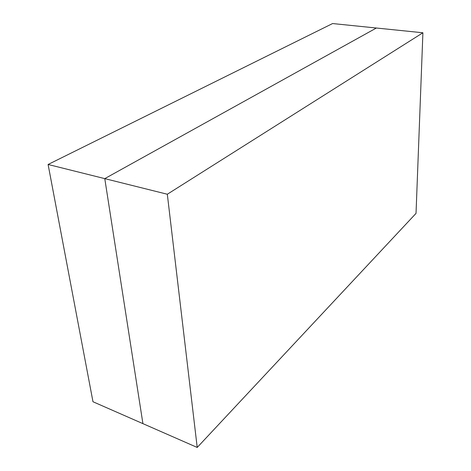 <?xml version="1.0" encoding="UTF-8"?>
<svg xmlns="http://www.w3.org/2000/svg" width="471" height="471" viewBox="0 0 471 471"><rect width="100%" height="100%" fill="white"/><g stroke="black" fill="none" stroke-linecap="round" stroke-linejoin="round"><path stroke-width="0.71" d="M422.905 32.77L167.317 194.24L197.214 447.45L416.028 213.375L422.905 32.77L332.591 23.55L48.095 164.479L92.975 401.739L142.919 423.641L104.774 178.627L48.095 164.479M167.317 194.24L104.774 178.627L376.37 28.019L104.774 178.627L142.919 423.641L197.214 447.45"/></g></svg>
